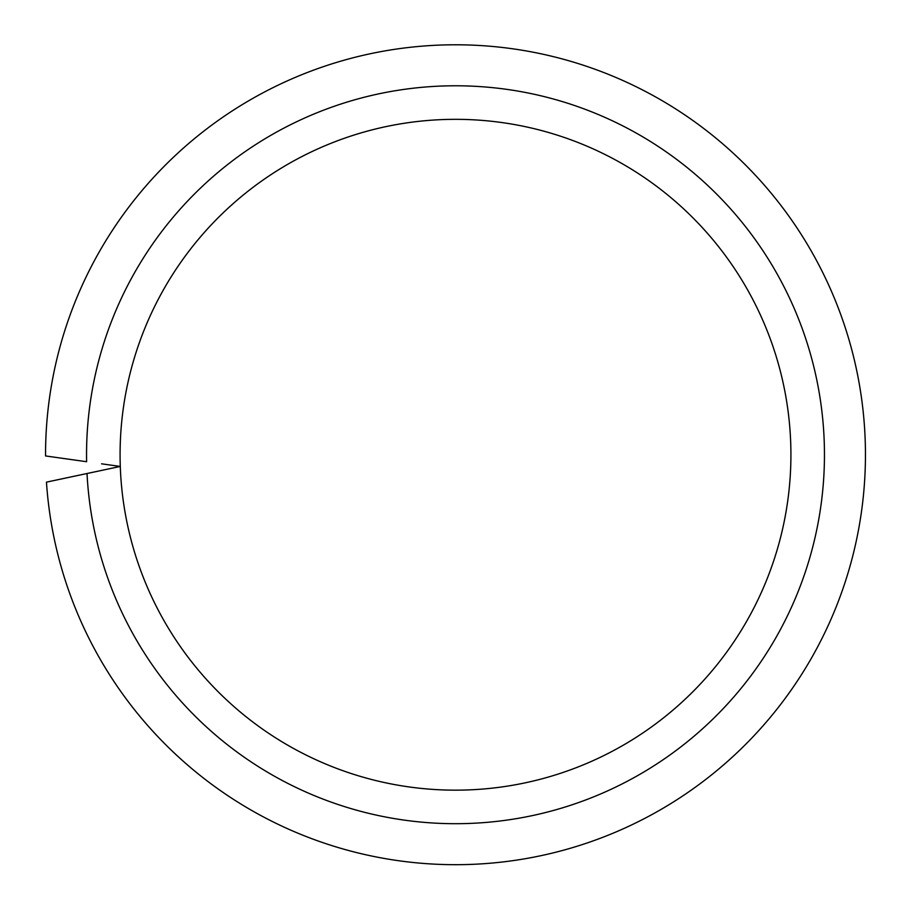 <?xml version="1.0" encoding="UTF-8"?>
<svg xmlns="http://www.w3.org/2000/svg" width="911" height="911" viewBox="0 0 911 911"><rect width="100%" height="100%" fill="white"/><g stroke="black" fill="none" stroke-linecap="round" stroke-linejoin="round"><path stroke-width="1.37" d="M101.565 463.813L120.286 466.443A335.419 335.419 0 0 0 461.353 790.11A335.419 335.419 0 0 0 790.919 454.737A335.419 335.419 0 0 0 455.5 119.33A335.419 335.419 0 0 0 120.286 466.443L46.461 482.135A409.95 409.95 0 0 0 469.211 864.459A409.95 409.95 0 0 0 865.45 454.737A409.95 409.95 0 0 0 455.5 44.787A409.95 409.95 0 0 0 45.55 454.737A409.95 409.95 0 0 0 45.55 455.944L86.613 461.718A368.955 368.955 0 0 1 455.5 85.782A368.955 368.955 0 0 1 824.455 454.737A368.955 368.955 0 0 1 464.895 823.578A368.955 368.955 0 0 1 87.023 473.515L101.793 470.383M790.919 454.737A335.419 335.419 0 0 0 455.5 119.33A335.419 335.419 0 0 0 120.081 454.737"/></g></svg>
